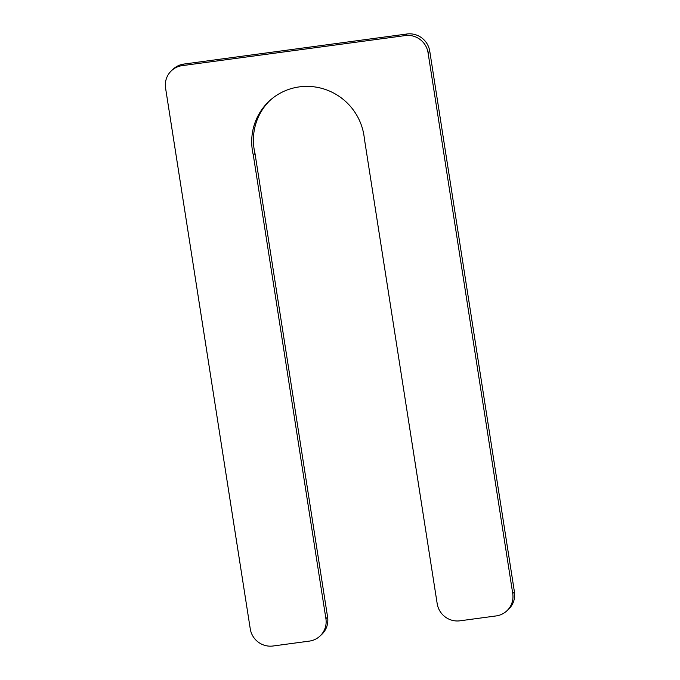 <?xml version="1.0" encoding="UTF-8"?>
<svg xmlns="http://www.w3.org/2000/svg" width="680" height="680" viewBox="0 0 680 680"><rect width="100%" height="100%" fill="white"/><g stroke="black" fill="none" stroke-linecap="round" stroke-linejoin="round"><path stroke-width="1.02" d="M319.949 636.106A20.171 19.72 -132.9 0 1 309.324 641.112L273.037 646A20.171 19.72 -132.9 0 1 250.257 628.873L165.571 88.085A20.171 19.72 -132.9 0 1 171.53 70.652A20.171 19.72 -132.9 0 1 182.155 65.645L405.272 35.572A20.171 19.72 -132.9 0 1 428.051 52.7L512.737 593.487A20.171 19.72 -132.9 0 1 506.779 610.92A20.171 19.72 -132.9 0 1 496.154 615.927L459.977 620.806A20.171 19.72 -132.9 0 1 437.189 603.67L364.344 138.474A57.154 55.862 -132.9 0 0 327.777 90.355A57.154 55.862 -132.9 0 0 269.272 101.065A57.154 55.862 -132.9 0 0 253.308 155.066L255 153.493L327.599 617.1A20.171 19.72 -132.9 0 1 321.649 634.534L319.949 636.106A20.171 19.72 -132.9 0 0 325.907 618.673L327.599 617.1M270.13 100.283A57.154 55.862 -132.9 0 0 255 153.493M506.779 610.92L508.47 609.348A20.171 19.72 -132.9 0 0 514.428 591.914L429.743 51.127A20.171 19.72 -132.9 0 0 406.963 34L183.846 64.073A20.171 19.72 -132.9 0 0 173.221 69.079L171.53 70.652M253.308 155.066L325.907 618.673M512.737 593.487L514.428 591.914M428.051 52.7L429.743 51.127M405.272 35.572L406.963 34M182.155 65.645L183.846 64.073"/></g></svg>
